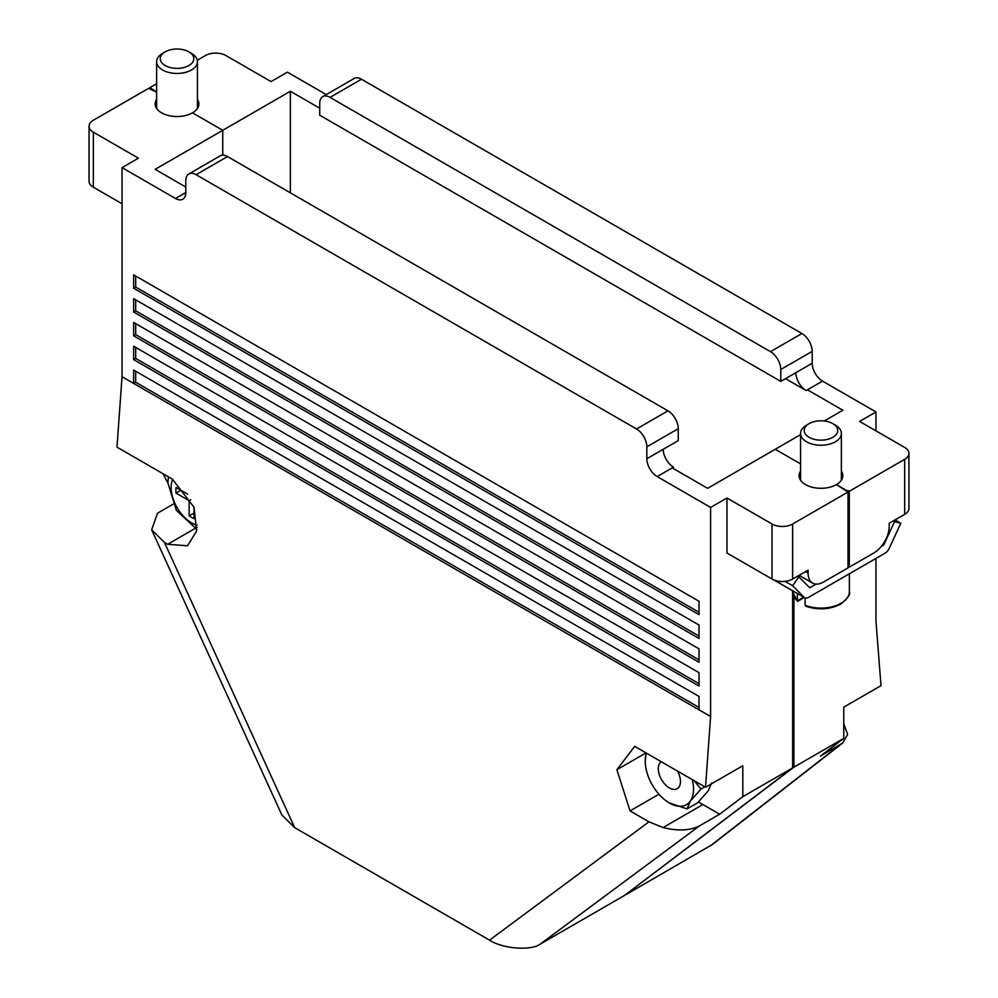 <?xml version="1.0" encoding="UTF-8"?>
<svg xmlns="http://www.w3.org/2000/svg" width="998" height="998" viewBox="0 0 998 998"><rect width="100%" height="100%" fill="white"/><g stroke="black" fill="none" stroke-linecap="round" stroke-linejoin="round"><path stroke-width="1.5" d="M290.368 192.839L290.368 91.267L222.754 130.301L222.754 155.152L222.754 130.301L192.489 112.836A21.856 12.612 -0 0 0 198.889 103.917A21.856 12.612 -0 0 0 197.429 99.376M326.284 94.61L287.399 72.168L271.044 81.599L225.972 55.576A14.571 8.408 -0 0 0 205.363 55.576L197.28 60.254M156.636 83.72L149.987 87.55L156.636 92.128L149.987 89.034L149.987 87.55M319.734 108.221L290.368 91.267M824.261 420.994L842.861 410.253L807.444 389.806L822.514 381.099L875.957 411.962L875.957 430.849M361.451 79.229L330.026 97.367A14.571 8.408 -120 0 0 322.741 96.644L354.165 78.505A14.571 8.408 60 0 1 361.451 79.229L801.905 333.519A14.571 8.408 60 0 1 812.21 351.358L812.21 363.26A14.571 8.408 -120 0 0 822.514 381.099M875.957 558.443L875.957 621.043L881.009 685.638L843.759 707.145L843.759 738.383L793.921 767.15L625.684 894.57M793.921 767.15L793.921 597.004M843.759 738.383L820.393 756.11L842.636 743.073L712.422 844.495L625.858 894.682M848.013 566.39L849.298 567.138L873.774 553.017A21.856 12.625 120 0 0 889.218 526.245L889.218 523.264L904.675 514.344L904.675 459.329L849.298 491.29L848.013 490.554L848.013 567.887L823.537 582.009A21.856 12.625 -60 0 1 812.609 583.094A21.856 12.625 -60 0 1 808.093 573.089L808.093 570.108L792.637 579.04A14.571 8.408 180 0 1 772.028 579.04L772.028 524.012L726.956 497.99L710.601 507.433L657.146 476.57A14.571 8.408 60 0 1 646.841 458.731L646.841 446.83A14.571 8.408 -120 0 0 636.549 428.99L667.974 410.839A14.571 8.408 60 0 1 678.266 428.691L678.266 440.592L663.208 449.287A14.571 8.408 60 0 0 673.5 467.126L672.215 467.875L707.632 488.321L775.246 449.287L800.571 463.908L775.246 449.287L800.571 434.666M904.675 459.329A14.571 8.408 -0 0 0 908.941 453.379A14.571 8.408 -0 0 0 904.675 447.428L859.602 421.406L875.957 411.962M848.013 490.554L847.364 490.929L836.424 484.604A21.856 12.612 -0 0 0 842.823 475.684A21.856 12.612 -0 0 0 841.364 471.156M785.551 378.654L806.159 390.542L807.444 389.806M812.21 351.358L780.785 369.51L780.785 381.398L795.855 372.703A14.571 8.408 -120 0 0 806.159 390.542M780.785 381.398L319.734 115.207L319.734 103.318A14.571 8.408 -120 0 1 322.741 96.644M330.026 97.367L770.481 351.658L801.905 333.519M780.785 369.51A14.571 8.408 -120 0 0 770.481 351.658M842.636 743.073L847.626 734.478L843.759 723.762M849.298 491.29L849.298 567.138M800.571 471.156A21.856 12.612 0 0 0 799.111 475.684A21.856 12.612 0 0 0 805.511 484.604A21.856 12.612 0 0 0 836.424 484.604L848.013 492.039L792.637 524.012L792.637 579.04M908.941 453.379L908.941 508.394A14.571 8.408 180 0 1 904.675 514.344M194.036 507.209L194.036 518.586A22.218 12.824 60 0 1 189.133 515.766L189.133 500.672L176.072 493.124A22.218 12.824 60 0 1 176.072 487.473L187.524 494.085M190.805 499.711L189.133 500.672M194.036 513.047L189.133 515.766M180.863 490.243L176.072 493.124M772.028 524.012A14.571 8.408 0 0 0 792.637 524.012M156.636 99.376A21.856 12.612 0 0 0 155.177 103.917A21.856 12.612 0 0 0 161.576 112.836A21.856 12.612 0 0 0 192.489 112.836L222.754 130.301L155.139 169.348L185.79 187.038M698.425 801.98L719.645 814.231L742.799 796.678L792.637 767.899L624.561 895.418L540.168 944.145C531.036 951.019 502.343 948.749 489.544 940.153L294.659 827.641L281.873 815.004L151.659 529.788L164.445 542.413L294.659 827.641M792.637 767.899L792.637 592.974M742.799 796.678L742.799 765.74L705.524 787.26L710.601 716.514L699.012 709.827L699.012 696.442L133.632 370.033L133.632 383.407L122.043 376.72L116.991 447.154L172.367 479.127L194.061 507.271L196.594 531.148L187.499 545.781L167.689 544.284L164.445 542.413M772.028 579.04L726.956 553.017L726.956 497.99M710.601 507.433L710.601 716.514M699.012 614.656L699.012 601.27L133.632 274.849L133.632 288.235L699.012 614.656M699.012 638.446L699.012 625.06L133.632 298.651L133.632 312.025L699.012 638.446M699.012 662.235L699.012 648.85L133.632 322.441L133.632 335.827L699.012 662.235M699.012 686.038L699.012 672.652L133.632 346.231L133.632 359.617L699.012 686.038M636.549 428.99L196.095 174.7A14.571 8.408 -120 0 0 188.809 173.976A14.571 8.408 -120 0 0 185.79 180.638L185.79 192.539A14.571 8.408 60 0 1 182.771 199.213A14.571 8.408 60 0 1 175.486 198.49L122.043 167.627L122.043 376.72M122.043 167.627L138.398 158.195L93.325 132.16A14.571 8.408 0 0 1 89.059 126.222A14.571 8.408 0 0 1 93.325 120.271L148.702 88.298L149.987 89.034M719.645 814.231L699.586 825.82L540.168 944.145M646.005 752.904L616.889 769.707L634.666 746.367L705.524 787.26M489.544 940.153L648.962 821.828L630.05 810.912L616.889 769.707M648.962 821.828L663.046 827.567C677.916 831.209 690.105 830.635 699.586 825.82M658.942 794.233L630.05 810.912M135.691 371.219L135.691 382.222L133.632 383.407L699.012 709.827M667.974 410.839L227.519 156.549L196.095 174.7M135.691 276.047L135.691 287.05L699.012 612.273M135.691 287.05L133.632 288.235M135.691 347.429L135.691 358.432L699.012 683.655M135.691 358.432L133.632 359.617M135.691 299.837L135.691 310.84L133.632 312.025M135.691 323.626L135.691 334.629L133.632 335.827M188.809 173.976L220.234 155.838A14.571 8.408 60 0 1 227.519 156.549M135.691 334.629L699.012 659.865M135.691 310.84L699.012 636.063M173.066 504.227L157.534 513.197L151.659 529.788M163.061 473.751L167.913 483.032M93.325 132.16L93.325 187.187L122.043 203.767M93.325 187.187A14.571 8.408 180 0 1 89.059 181.237L89.059 126.222M135.691 382.222L699.012 707.445M188.884 51.859L191.454 53.356A20.397 11.776 180 0 1 197.429 61.676A20.397 11.776 180 0 1 191.454 70.01A20.397 11.776 180 0 1 169.223 72.555A20.397 11.776 180 0 1 156.636 61.676A20.397 11.776 180 0 1 162.612 53.356L165.181 51.859A16.754 9.668 -0 0 0 165.181 65.544A16.754 9.668 -0 0 0 188.884 65.544A16.754 9.668 -0 0 0 188.884 51.859A16.754 9.668 -0 0 0 165.181 51.859L162.612 53.356M692.325 779.638A34.144 19.711 60 0 1 690.292 801.132A34.144 19.711 60 0 1 669.384 802.991A34.144 19.711 60 0 1 648.475 776.98A34.144 19.711 60 0 1 645.232 761.175L646.18 753.003M645.232 761.175A34.144 19.711 60 0 1 646.442 753.153M694.109 780.673L701.008 789.056L704.813 786.848M661.275 761.711A15.669 9.044 -120 0 0 659.79 775.97A15.669 9.044 -120 0 0 677.218 788.682A15.669 9.044 -120 0 0 678.977 774.248A15.669 9.044 -120 0 0 677.492 771.08M711.562 782.956L708.331 790.715L697.614 802.791L687.061 808.891L690.292 801.132L701.008 789.056M669.384 802.991L687.061 808.891M774.174 580.063L804.226 597.403L792.637 585.726L785.052 581.347M792.637 585.726L798.874 576.869L797.639 576.145M816.065 584.104L809.702 587.772L798.874 576.869M881.246 546.467L883.741 545.02L894.57 521.617L900.82 523.264L889.218 548.339A7.285 4.204 120 0 1 885.051 553.191L808.392 597.453A7.285 4.204 120 0 1 804.75 597.814L773.562 579.801M894.57 521.617L893.322 520.906M900.82 523.264L895.019 519.921M883.741 545.02L882.781 544.459M806.147 606.372L805.112 605.287A28.418 16.405 -0 0 0 841.052 603.279A28.418 16.405 -0 0 0 849.373 591.677C850.733 594.122 847.838 598.276 840.678 604.114C830.074 609.516 818.572 610.265 806.147 606.372M805.112 597.989L805.112 605.287M797.39 593.561L797.39 600.833L803.677 597.191M832.819 423.639L835.388 425.123A20.397 11.776 180 0 1 841.364 433.444A20.397 11.776 180 0 1 835.388 441.777A20.397 11.776 180 0 1 813.158 444.335A20.397 11.776 180 0 1 800.571 433.444A20.397 11.776 180 0 1 806.546 425.123L809.116 423.639A16.754 9.668 -0 0 0 809.116 437.311A16.754 9.668 -0 0 0 832.819 437.311A16.754 9.668 -0 0 0 832.819 423.639A16.754 9.668 -0 0 0 809.116 423.639L806.546 425.123M795.855 372.703L812.21 363.26M710.252 845.942L840.466 744.52M172.666 479.302A28.954 16.716 -120 0 0 171.107 487.436A28.954 16.716 -120 0 0 197.167 525.222M672.215 467.875L657.146 476.57M663.208 449.287L646.841 458.731M808.093 573.089L805.511 571.605M185.79 192.539L175.486 198.49M702.891 804.563L663.046 827.567M678.266 428.691L646.841 446.83M197.068 527.318L167.689 544.284M804.213 597.503L797.477 601.395L792.549 591.677A28.418 16.405 -0 0 0 797.39 600.833M168.437 476.857L167.913 482.97L176.372 510.277L196.856 529.464M812.609 583.094L799.111 575.297M156.636 61.676L156.636 108.445M197.429 61.676L197.429 108.445M792.549 591.677L792.549 590.766M849.373 591.677L849.373 573.788M800.571 433.444L800.571 480.213M841.364 433.444L841.364 480.213"/></g></svg>
